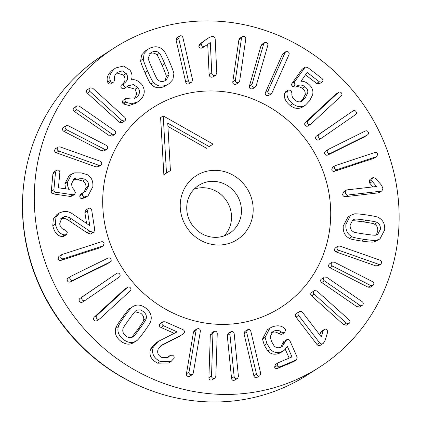 <?xml version="1.0" encoding="UTF-8"?>
<svg xmlns="http://www.w3.org/2000/svg" width="422" height="422" viewBox="0 0 422 422"><rect width="100%" height="100%" fill="white"/><g stroke="black" fill="none" stroke-linecap="round" stroke-linejoin="round"><path stroke-width="0.63" d="M138.068 101.697L135.457 103.374L129.085 105.5L123.62 104.034L122.834 103.295L125.445 101.618L126.231 102.356L131.696 103.823L138.068 101.697L139.271 100.863C144.936 95.91 145.764 90.408 141.766 84.358C138.015 80.412 134.523 78.961 131.289 80.022L131.221 79.932C132.629 76.915 132.223 73.644 129.992 70.115L123.572 66.027L115.807 67.916L114.694 68.691C110.342 72.595 108.865 76.509 110.258 80.444L110.796 81.567C111.688 82.58 112.721 82.675 113.903 81.852L114.71 79.114C114.009 76.725 114.863 74.478 117.263 72.373L122.343 70.891L126.125 73.396C128.473 76.946 128.045 80.048 124.843 82.707L124.559 82.928C123.372 83.957 123.192 85.044 124.01 86.188C124.891 87.285 125.978 87.391 127.275 86.499L128.309 85.75L133.378 84.595L137.778 87.496C140.357 91.041 139.946 94.306 136.554 97.292L135.837 97.793L125.988 98.41C124.891 99.386 124.712 100.457 125.445 101.618M123.62 104.034L126.231 102.356M122.834 103.295C122.1 102.135 122.28 101.064 123.372 100.088L126.173 98.279L123.372 100.088M135.124 98.21L136.554 97.292M134.47 98.521L136.818 94L135.167 89.174L137.778 87.496M135.167 89.174L126.816 86.811M124.659 88.177C123.366 89.068 122.28 88.963 121.399 87.866C120.576 86.726 120.761 85.634 121.947 84.606L124.843 82.707M124.385 88.372L127.275 86.499M122.232 84.384C125.434 81.726 125.861 78.624 123.509 75.074L126.125 73.396M123.509 75.074L116.662 72.895M111.292 83.535C110.11 84.353 109.071 84.258 108.185 83.245L110.796 81.567M111.049 83.704L113.903 81.852M108.185 83.245L107.647 82.121L110.258 80.444M107.647 82.121C106.254 78.186 107.731 74.272 112.083 70.374L114.694 68.691M112.083 70.374L115.807 67.916M114.684 134.465L112.073 136.142L109.694 135.953L112.31 134.275L114.684 134.465L115.343 133.779C116.018 132.645 115.77 131.606 114.599 130.662L79.209 106.086L76.836 105.896L76.176 106.581C75.501 107.715 75.744 108.76 76.915 109.704L112.31 134.275M109.694 135.953L74.304 111.382L76.915 109.704M74.304 111.382C73.133 110.437 72.885 109.398 73.56 108.259L76.836 105.896M100.821 165.202L98.205 166.88L96.285 167.012L98.896 165.334L100.821 165.202L101.649 164.016C101.992 162.723 101.48 161.774 100.125 161.172L60.072 146.893L58.152 147.025L57.318 148.212C56.975 149.504 57.487 150.454 58.843 151.055L98.896 165.334M96.285 167.012L56.231 152.732L58.843 151.055M56.231 152.732C54.871 152.131 54.364 151.181 54.707 149.889L55.535 148.702L58.152 147.025M93.879 232.084L90.472 234.031L87.169 232.844L89.78 231.166L93.083 232.353L93.879 232.084L94.718 229.637L91.748 210.436C91.41 208.821 90.572 208.067 89.232 208.178L88.325 208.484L87.486 210.905L89.765 225.606L73.396 214.508C70.189 212.139 66.971 211.105 63.738 211.411L59.502 212.878L55.936 217.341L55.382 224.108C57.06 230.866 60.198 234.458 64.798 234.875L66.512 234.585L67.378 232.089L65.204 229.911C62.203 229.399 60.357 227.368 59.671 223.824L61.976 217.53L64.513 216.665C66.729 216.433 69.018 217.151 71.381 218.818L89.78 231.166M87.169 232.844L68.77 220.495C66.407 218.828 64.118 218.111 61.902 218.343L64.513 216.665M61.902 218.343L60.821 218.559M66.512 234.585L63.901 236.262L63.036 236.573L65.647 234.896M63.036 236.573L62.187 236.552L64.798 234.875M62.187 236.552C57.587 236.135 54.449 232.543 52.771 225.786L55.382 224.108M52.771 225.786L53.325 219.018L56.891 214.555L59.502 212.878M86.568 223.507L84.875 212.582L85.713 210.161L88.325 208.484M107.557 263.66L110.168 261.983L107.557 263.66M107.325 263.797L70.427 281.896L73.038 280.219L109.936 262.12C111.165 261.387 111.487 260.4 110.896 259.15C110.242 257.937 109.245 257.589 107.916 258.116L71.017 276.215L68.174 278.029M70.427 281.896C69.097 282.423 68.1 282.075 67.446 280.862C66.855 279.612 67.172 278.625 68.401 277.892M71.017 276.215C69.788 276.948 69.466 277.934 70.057 279.185C70.711 280.398 71.708 280.746 73.038 280.219M130.182 290.911C131.158 289.861 131.2 288.806 130.314 287.751C129.369 286.744 128.335 286.68 127.212 287.561L96.918 315.392C95.942 316.442 95.9 317.497 96.791 318.552C97.73 319.559 98.764 319.623 99.893 318.742L130.182 290.911M97.276 320.425C96.153 321.3 95.119 321.237 94.175 320.229C93.288 319.174 93.331 318.119 94.306 317.07L96.918 315.392M96.928 320.683L99.893 318.742M94.306 317.07L124.595 289.239L127.56 287.298L124.595 289.239M140.141 328.116C135.8 334.15 133.431 337.057 133.03 336.835C130.741 338.186 128.335 337.89 125.814 335.944C123.303 333.981 122.348 331.666 122.95 329.002C122.633 328.664 124.648 325.478 128.99 319.443C133.352 313.382 135.726 310.465 136.121 310.697C138.411 309.347 140.816 309.642 143.338 311.589C145.843 313.557 146.798 315.867 146.202 318.531C146.524 318.858 144.503 322.055 140.141 328.116L137.53 329.793C141.892 323.732 143.913 320.535 143.585 320.214L146.202 318.531M131.648 337.463L137.53 329.793M143.585 320.214C144.187 317.544 143.232 315.234 140.726 313.266L134.892 311.747M144.408 331.434C148.887 325.098 151.023 321.596 150.807 320.92C152.12 316.099 150.464 311.832 145.833 308.123C141.101 304.552 136.696 304.104 132.613 306.778C131.928 306.757 129.301 309.869 124.722 316.131C120.265 322.429 118.139 325.926 118.345 326.612C117.026 331.434 118.688 335.701 123.319 339.409C128.051 342.981 132.455 343.429 136.538 340.754C137.229 340.765 139.851 337.658 144.408 331.434M133.927 342.432C129.844 345.106 125.439 344.658 120.708 341.087C116.071 337.378 114.415 333.111 115.733 328.29L118.345 326.612M133.721 342.564L136.538 340.754M115.733 328.29C115.522 327.604 117.654 324.107 122.111 317.808C126.69 311.547 129.317 308.435 130.002 308.456L132.819 306.646L130.002 308.456M200.344 331.328C200.482 329.856 199.896 328.954 198.593 328.617L197.016 328.838L196.093 330.363L189.045 372.098C188.908 373.575 189.494 374.478 190.797 374.81L192.374 374.594L193.297 373.069L200.344 331.328M192.374 374.594L189.763 376.271L188.186 376.487C186.877 376.155 186.297 375.253 186.434 373.776L189.045 372.098M186.434 373.776L193.482 332.04L196.093 330.363M193.482 332.04L194.405 330.516L197.016 328.838M234.178 333.686C233.925 332.209 233.134 331.486 231.81 331.518L230.75 331.834L229.89 333.913L234.147 376.635C234.405 378.112 235.196 378.835 236.52 378.803L237.575 378.487L238.435 376.408L234.178 333.686M237.575 378.487L233.904 380.48C232.58 380.512 231.789 379.789 231.536 378.312L234.147 376.635M231.536 378.312L227.279 335.59L229.89 333.913M227.279 335.59L228.138 333.512L230.75 331.834M284.713 332.494L281.638 334.424L284.713 332.494L285.583 329.798L285.008 328.928C281.991 325.626 277.723 324.956 272.206 326.923L269.927 328.11L265.1 337.389L266.926 343.582L270.465 349.384C273.609 352.676 277.497 353.383 282.128 351.494L284.064 350.476L287.398 346.488L291.85 356.601L291.655 357.054L278.014 362.825L277.222 365.526C277.834 366.797 278.889 367.161 280.382 366.634L296.508 359.829L297.188 357.292L289.993 340.96C289.302 339.504 288.237 339.061 286.807 339.615L283.748 341.53M281.638 334.424L278.837 333.781C276.779 331.929 274.3 331.571 271.404 332.7M280.751 347.211L282.339 343.967L284.956 342.284L282.228 346.467L280.92 347.148C278.32 348.292 276.051 347.87 274.11 345.882L271.604 341.62L270.101 336.861L272.791 331.66L274.015 331.022C276.911 329.893 279.39 330.252 281.453 332.103L284.249 332.747M282.339 343.967L284.196 341.298M286.807 339.615L284.956 342.284M296.508 359.829L293.406 361.759L277.771 368.311C276.278 368.839 275.223 368.475 274.611 367.203L277.222 365.526M274.611 367.203L275.402 364.502L278.014 362.825M290.194 357.666L291.85 356.601L291.655 357.054M289.16 358.099L285.362 349.479M284.064 350.476L281.453 352.154L279.517 353.172L282.128 351.494M279.517 353.172C274.886 355.06 270.993 354.353 267.854 351.062L270.465 349.384M267.854 351.062L264.314 345.259L262.489 339.066L267.311 329.788L269.927 328.11M348.973 323.526L346.362 325.204L343.782 324.819L311.6 295.88C310.555 294.793 310.439 293.738 311.257 292.71L313.873 291.032C313.05 292.061 313.166 293.116 314.211 294.203L346.399 323.141L348.973 323.526L349.49 323.062C350.307 322.033 350.197 320.978 349.147 319.892L316.964 290.953L314.39 290.568M343.782 324.819L346.399 323.141M311.6 295.88L314.211 294.203M372.869 285.536L370.258 287.218L368.105 287.208L329.951 267.78C328.675 267.005 328.29 266.002 328.796 264.773L329.561 263.834L332.172 262.157L331.407 263.096C330.901 264.325 331.286 265.327 332.562 266.097L370.716 285.53L372.869 285.536L373.634 284.602C374.14 283.373 373.755 282.371 372.473 281.595L334.324 262.167L332.172 262.157M368.105 287.208L370.716 285.53M329.951 267.78L332.562 266.097M376.535 186.487L347.28 189.863L346.177 190.253L345.238 192.712C345.534 194.284 346.488 195.043 348.097 194.996L380.781 191.224L382 190.802L382.976 188.17L381.15 184.783L375.717 178.59L373.481 177.483L372.557 177.794L371.698 180.115L372.362 181.513L376.535 186.487M372.921 186.904L369.751 183.195L372.362 181.513M369.751 183.195L369.086 181.792L371.698 180.115M369.086 181.792L369.946 179.471L372.557 177.794M382 190.802L379.389 192.479L378.165 192.901L380.781 191.224M378.165 192.901L345.486 196.673L348.097 194.996M345.486 196.673C343.877 196.721 342.922 195.961 342.627 194.389L343.566 191.931L346.177 190.253M364.655 136.723L367.488 134.913L364.655 136.723L327.852 155.001C326.522 155.533 325.526 155.19 324.866 153.977C324.27 152.732 324.581 151.741 325.81 151.007M327.852 155.001L330.463 153.323L367.272 135.045C368.496 134.307 368.812 133.315 368.211 132.07C367.551 130.857 366.56 130.519 365.23 131.052L328.421 149.33L325.589 151.134M328.421 149.33C327.192 150.063 326.881 151.055 327.477 152.3C328.137 153.513 329.134 153.856 330.463 153.323M308.424 125.645C307.306 126.531 306.272 126.468 305.322 125.466C304.431 124.411 304.468 123.361 305.438 122.301L308.055 120.623C307.084 121.678 307.042 122.733 307.939 123.788C308.883 124.791 309.917 124.854 311.04 123.968L341.192 95.984C342.163 94.929 342.205 93.874 341.308 92.819C340.364 91.817 339.33 91.759 338.207 92.645L308.055 120.623M305.438 122.301L335.596 94.322L338.571 92.371L335.596 94.322M308.065 125.914L311.04 123.968M271.161 93.884L268.55 95.562L266.525 95.567C265.327 94.918 264.969 93.911 265.459 92.534L268.07 90.857C267.58 92.233 267.938 93.241 269.136 93.89L271.161 93.884L272.011 92.856L288.959 54.696C289.45 53.325 289.096 52.312 287.894 51.663L285.868 51.674L285.019 52.703L268.07 90.857M265.459 92.534L282.408 54.38L285.019 52.703M282.408 54.38L283.257 53.351L285.868 51.674M238.752 82.522L236.141 84.2L234.606 84.432C233.297 84.126 232.696 83.234 232.796 81.757L235.407 80.08C235.307 81.557 235.909 82.448 237.217 82.754L238.752 82.522L239.675 80.945L245.762 39.003C245.862 37.526 245.261 36.635 243.953 36.329L242.418 36.561L241.495 38.133L235.407 80.08M232.796 81.757L238.884 39.81L241.495 38.133M238.884 39.81L239.807 38.238L242.418 36.561M209.143 74.678L211.754 73.001C211.965 74.647 212.846 75.496 214.392 75.554L215.779 75.19L213.168 76.867L211.781 77.231C210.235 77.179 209.354 76.324 209.143 74.678L207.719 44.363M208.637 43.735L210.33 42.648L211.754 73.001M201.215 48.192C199.727 48.092 198.915 47.338 198.773 45.94L199.991 43.851L202.602 42.174L201.389 44.263C201.526 45.66 202.338 46.415 203.831 46.515L201.215 48.192L202.618 47.749L210.33 42.648M203.831 46.515L205.234 46.072M199.991 43.851L206.827 39.019L202.602 42.174M215.779 75.19L216.792 73.017L215.199 39.109C214.993 37.326 214.049 36.413 212.371 36.366L209.439 37.342M255.278 87.09L252.667 88.768L250.879 88.905C249.613 88.425 249.128 87.465 249.428 86.025L252.04 84.347C251.744 85.787 252.224 86.747 253.49 87.227L255.278 87.09L256.186 85.793L267.806 45.37C268.107 43.93 267.622 42.97 266.356 42.49L264.568 42.627L263.666 43.925L252.04 84.347M249.428 86.025L261.054 45.602L263.666 43.925M261.054 45.602L261.957 44.305L264.568 42.627M305.364 105.22L302.753 106.898C298.792 109.293 294.545 108.792 290.014 105.394C285.33 101.407 283.563 97.318 284.708 93.13L285.678 91.68L288.289 90.002L287.319 91.453C286.174 95.641 287.946 99.729 292.625 103.717C297.157 107.114 301.403 107.615 305.364 105.22L309.6 100.763L312.57 94.971C313.636 90.677 312.106 86.906 307.976 83.667C305.09 81.657 302.753 80.892 300.949 81.362L306.973 72.711L307.459 72.674L319.248 81.757L321.944 82.121L322.524 81.583C323.257 80.465 322.994 79.362 321.728 78.276L307.633 67.42L305.227 67.082L294.762 81.525C293.912 82.802 294.118 83.952 295.374 84.964L298.644 85.381C300.759 84.685 302.864 85.133 304.958 86.732C307.348 88.509 308.234 90.714 307.612 93.341L305.386 97.514L302.136 101.064M284.708 93.13L287.319 91.453M302.083 101.095L302.184 101.032C299.958 102.361 297.594 102.098 295.105 100.236C292.562 98.189 291.512 95.826 291.95 93.151L290.958 90.377L288.289 90.002M300.775 101.686L302.769 99.191L305 95.019L307.612 93.341M305 95.019C305.623 92.392 304.737 90.187 302.342 88.409C300.253 86.811 298.148 86.362 296.028 87.059L298.644 85.381M296.028 87.059L292.757 86.642C291.502 85.629 291.301 84.479 292.151 83.203L302.02 69.345L305.227 67.082M321.944 82.121L319.333 83.799L316.637 83.435L305.465 74.826M306.973 72.711L307.459 72.674L306.604 73.222M290.014 105.394L292.625 103.717M321.691 138.02L319.079 139.698C317.845 140.41 316.817 140.209 316.009 139.091C315.255 137.931 315.434 136.902 316.542 135.995L319.153 134.317C318.046 135.219 317.866 136.253 318.621 137.414C319.433 138.532 320.456 138.732 321.691 138.02L355.482 114.673C356.595 113.771 356.769 112.737 356.02 111.577C355.208 110.459 354.185 110.258 352.95 110.97L319.153 134.317M316.542 135.995L352.95 110.97M376.915 156.435L373.718 158.398L334.572 171.274C333.174 171.612 332.23 171.142 331.729 169.855L332.478 167.349L335.094 165.672L334.345 168.178C334.841 169.465 335.791 169.934 337.189 169.597L376.329 156.72L376.915 156.435L377.669 153.924C377.168 152.643 376.218 152.168 374.826 152.511L335.094 165.672M373.718 158.398L376.329 156.72M334.572 171.274L337.189 169.597M365.906 220.21C373.38 221.292 377.136 222.062 377.168 222.515C379.563 223.929 380.628 226.197 380.364 229.325L377.759 234.326L376.06 235.043C375.944 235.476 372.151 235.149 364.677 234.068C357.165 232.981 353.399 232.211 353.378 231.757C350.983 230.343 349.917 228.075 350.181 224.952L352.787 219.946L354.485 219.229C354.586 218.796 358.389 219.123 365.906 220.21L363.295 221.888C355.778 220.801 351.974 220.474 351.874 220.912L354.485 219.229M376.297 234.98L377.753 231.003C378.017 227.875 376.952 225.606 374.557 224.198L377.168 222.515M374.557 224.198C374.52 223.739 370.769 222.969 363.295 221.888M366.375 214.914C358.568 213.838 354.438 213.553 353.984 214.054L350.555 215.415L345.887 224.33C345.454 230.159 347.485 234.268 351.985 236.658C352.338 237.275 356.411 238.177 364.207 239.369C371.972 240.434 376.092 240.714 376.561 240.218L379.99 238.857L384.658 229.948C385.091 224.114 383.06 220.004 378.56 217.615C378.191 216.998 374.129 216.096 366.375 214.914M379.99 238.857L377.379 240.535L373.945 241.896L376.561 240.218M373.945 241.896C373.481 242.392 369.361 242.112 361.596 241.046C353.8 239.854 349.722 238.952 349.374 238.335L351.985 236.658M349.374 238.335C344.874 235.945 342.843 231.836 343.271 226.007L347.944 217.093L350.555 215.415M380.713 264.209L378.101 265.886L376.181 266.024L336.076 251.929C334.715 251.333 334.203 250.388 334.541 249.091L335.374 247.899L337.985 246.221L337.157 247.413C336.819 248.711 337.331 249.655 338.692 250.251L378.798 264.346L380.713 264.209L381.541 263.012C381.878 261.719 381.367 260.77 380.006 260.174L339.9 246.084L337.985 246.221M376.181 266.024L378.798 264.346M336.076 251.929L338.692 250.251M362.218 305.433L359.607 307.111L357.239 306.926L321.743 282.518C320.567 281.579 320.319 280.54 320.989 279.401L323.6 277.723C322.93 278.863 323.183 279.902 324.354 280.841L359.85 305.248L362.218 305.433L362.883 304.737C363.553 303.603 363.3 302.563 362.123 301.624L326.633 277.212L324.265 277.027M357.239 306.926L359.85 305.248M321.743 282.518L324.354 280.841M321.269 336.84L302.516 312.375C301.392 311.13 300.216 310.956 298.987 311.853C297.821 312.834 297.695 314.026 298.607 315.434L319.559 342.764C320.757 344.125 322.018 344.315 323.342 343.323L325.225 340.164L327.519 332.525L327.245 330.041C326.327 328.96 325.262 328.828 324.049 329.651L323.22 330.874L321.358 336.772M319.839 334.973L320.609 332.552L323.22 330.874M320.609 332.552L321.432 331.328L324.212 329.535L321.432 331.328M320.731 345.001C319.407 345.993 318.146 345.803 316.948 344.442L319.559 342.764M320.462 345.196L323.342 343.323M316.948 344.442L295.996 317.112L298.607 315.434M295.996 317.112C295.083 315.703 295.21 314.511 296.376 313.53L298.987 311.853M250.842 331.339C250.394 329.904 249.523 329.292 248.22 329.508L247.429 329.814L246.654 332.161L256.497 374.198C256.945 375.633 257.816 376.245 259.119 376.028L259.91 375.728L260.685 373.38L250.842 331.339M259.91 375.728L256.502 377.711C255.204 377.922 254.329 377.31 253.88 375.875L256.497 374.198M253.88 375.875L244.037 333.839L246.654 332.161M244.037 333.839L244.818 331.492L247.429 329.814M217.246 333.686C217.182 332.193 216.491 331.375 215.162 331.223L213.843 331.502L212.931 333.306L211.522 375.933C211.586 377.421 212.277 378.239 213.606 378.392L214.925 378.112L215.837 376.308L217.246 333.686M214.925 378.112L212.308 379.789L210.995 380.069C209.665 379.916 208.974 379.098 208.911 377.611L211.522 375.933M208.911 377.611L210.32 334.984L212.931 333.306M210.32 334.984L211.232 333.18L213.843 331.502M182.742 334.261L179.239 336.461L182.742 334.261L184.361 332.489C184.767 331.312 184.245 330.336 182.8 329.561L165.171 321.77L162.892 321.77L162.117 322.777C161.668 324.059 162.175 325.072 163.636 325.81L177.092 331.877L158.15 341.482L153.281 347.19C151.308 353.261 153.629 358.035 160.249 361.506L171.195 361.337L174.054 358.252C174.444 356.917 173.911 355.894 172.466 355.187L170.298 355.345L168.025 357.408L161.958 357.545C158.208 355.619 156.915 352.887 158.086 349.353L161.663 345.207L181.856 334.783M179.239 336.461L160.46 346.077M166.637 358.051L169.628 355.936M167.017 357.613L170.298 355.345M171.195 361.337L168.578 363.015L157.638 363.189L160.249 361.506M157.638 363.189C151.018 359.713 148.697 354.939 150.67 348.867L153.281 347.19M150.67 348.867L155.539 343.16L158.15 341.482M176.544 332.151L177.129 331.776M174.212 333.317L161.025 327.488C159.563 326.749 159.057 325.737 159.5 324.455L160.281 323.447L162.892 321.77M119.136 277.17C120.249 276.273 120.434 275.239 119.684 274.078C118.883 272.955 117.859 272.749 116.614 273.461L82.712 296.64C81.599 297.536 81.414 298.565 82.163 299.731C82.965 300.854 83.989 301.06 85.233 300.348L119.136 277.17M82.712 296.64L80.101 298.317C78.988 299.214 78.803 300.242 79.547 301.408C80.354 302.532 81.377 302.738 82.617 302.025L85.233 300.348M80.101 298.317L116.614 273.461M103.348 245.741L100.141 247.709L103.348 245.741L104.102 243.246C103.606 241.959 102.662 241.484 101.264 241.817L62.05 254.503L61.454 254.793L60.705 257.288C61.195 258.575 62.139 259.055 63.537 258.718L102.752 246.031M100.141 247.709L60.926 260.395L63.537 258.718M60.926 260.395C59.528 260.733 58.584 260.253 58.088 258.966L58.843 256.47L61.454 254.793M88.04 195.834L85.429 197.512L81.673 198.646C80.365 198.387 79.742 197.454 79.79 195.85L82.406 194.173C82.353 195.776 82.981 196.71 84.284 196.968L88.04 195.834L92.845 186.688C93.288 181.122 91.426 177.113 87.248 174.661L81.177 172.888L74.652 172.851L71.708 174.028L67.52 182.03C67.372 185.501 67.979 187.932 69.35 189.325L58.753 187.853L58.458 187.431L59.819 172.846C59.887 171.2 59.249 170.256 57.904 170.008L56.485 170.303L55.525 172.202L53.895 189.642C53.81 191.119 54.417 191.973 55.725 192.205L72.827 194.764L74.472 194.5L75.422 192.675L74.014 189.573C72.278 188.001 71.524 185.923 71.756 183.343L74.124 178.722L75.944 178L80.692 178.11L85.408 179.376C87.739 180.764 88.784 182.984 88.551 186.044L85.645 191.361L83.445 192.411L82.406 194.173M82.67 198.609L85.286 196.932M79.79 195.85L80.834 194.088L83.445 192.411M84.21 192.047L85.935 187.721C86.172 184.667 85.128 182.441 82.796 181.054L85.408 179.376M82.796 181.054L78.081 179.788L73.328 179.677L75.944 178M73.328 179.677L73.006 179.756M74.472 194.5L71.856 196.177L70.216 196.441L53.114 193.883C51.806 193.651 51.194 192.796 51.284 191.319L52.908 173.88L53.874 171.981L56.485 170.303M65.494 188.861L64.909 183.712L67.52 182.03M64.909 183.712L69.097 175.705L71.708 174.028M106.703 149.298L104.092 150.976L101.934 150.96L104.545 149.282L106.703 149.298L107.468 148.365C107.979 147.141 107.599 146.139 106.323 145.358L68.253 125.751L66.09 125.735L65.331 126.669C64.814 127.892 65.199 128.895 66.476 129.675L104.545 149.282M101.934 150.96L63.859 131.353L66.476 129.675M63.859 131.353C62.583 130.572 62.203 129.57 62.72 128.346L63.479 127.412L66.09 125.735M124.622 120.977L122.011 122.654L119.426 122.264L122.042 120.586L124.622 120.977L125.134 120.518C125.956 119.495 125.851 118.44 124.806 117.348L92.745 88.261L90.166 87.871L89.654 88.33C88.826 89.353 88.936 90.408 89.981 91.5L122.042 120.586M119.426 122.264L87.37 93.178L89.981 91.5M87.37 93.178C86.325 92.086 86.215 91.031 87.037 90.007L90.166 87.871M152.337 68.992C149.224 61.844 147.853 58.152 148.222 57.914L150.918 52.713L152.284 52.006C155.096 50.862 157.49 51.284 159.469 53.272C159.896 53.177 161.668 56.701 164.78 63.849C167.909 71.033 169.285 74.736 168.911 74.958L166.215 80.159L164.849 80.866C162.037 82.016 159.643 81.594 157.664 79.605C157.242 79.711 155.465 76.176 152.337 68.992M164.759 80.903L166.294 76.635C166.669 76.414 165.297 72.711 162.169 65.526C159.057 58.384 157.285 54.855 156.857 54.95L159.469 53.272M156.857 54.95C154.879 52.961 152.484 52.539 149.673 53.684M166.294 76.635L168.911 74.958M169.08 83.714L164.026 86.652C158.767 88.731 154.399 87.866 150.923 84.057C150.253 83.878 148.27 80.069 144.968 72.631C141.792 65.188 140.362 61.164 140.695 60.557L143.306 58.88C142.979 59.486 144.403 63.511 147.579 70.954C150.881 78.392 152.864 82.2 153.534 82.38C157.01 86.183 161.378 87.053 166.637 84.975L169.08 83.714L172.899 79.536L173.827 73.992C174.159 73.402 172.73 69.366 169.538 61.886C166.252 54.485 164.274 50.687 163.599 50.498C160.123 46.689 155.755 45.824 150.496 47.902L148.053 49.163L144.234 53.336L143.306 58.88M150.923 84.057L153.534 82.38M140.695 60.557L141.623 55.013L145.442 50.84L148.053 49.163M191.773 82.063L188.36 84.047C187.057 84.252 186.186 83.64 185.743 82.2L188.36 80.523C188.798 81.963 189.668 82.575 190.971 82.369L191.773 82.063L192.553 79.721L182.9 37.648C182.457 36.208 181.587 35.596 180.284 35.801L179.482 36.107L178.701 38.449L188.36 80.523M185.743 82.2L176.09 40.127L178.701 38.449M176.09 40.127L176.871 37.785L179.482 36.107M185.026 22.308A189.763 179.318 57.3 0 0 114.162 47.997A189.763 179.318 57.3 0 0 65.827 304.568A189.763 179.318 57.3 0 0 319.254 367.34A189.763 179.318 57.3 0 0 385.729 146.392A189.763 179.318 57.3 0 0 185.026 22.308M196.905 91.817A118.603 112.073 -122.7 0 1 322.35 169.37A118.603 112.073 -122.7 0 1 280.799 307.464A118.603 112.073 -122.7 0 1 122.406 268.228A118.603 112.073 -122.7 0 1 152.616 107.874A118.603 112.073 -122.7 0 1 196.905 91.817M23.247 189.056L23.157 190.069A188.492 178.116 57.3 0 0 152.2 390.999L153.16 391.342A189.763 179.318 -122.7 0 1 23.247 189.056A189.763 179.318 -122.7 0 1 102.409 55.546L114.162 47.997M319.254 367.34L307.496 374.889A189.763 179.318 -122.7 0 1 236.636 400.578A189.763 179.318 -122.7 0 1 153.16 391.342M170.425 170.562L163.852 174.697L170.425 170.562L167.734 123.15L209.122 146.582L213.078 144.129L163.224 115.897L166.468 173.02M163.852 174.697L160.613 117.58L163.224 115.897M209.122 146.582L213.078 144.129M206.506 148.259L167.919 126.41M229.146 233.503A28.464 26.897 -122.7 0 1 191.351 223.707A28.464 26.897 -122.7 0 1 198.715 185.395A28.464 26.897 -122.7 0 1 236.726 194.811A28.464 26.897 -122.7 0 1 229.478 233.297A28.464 26.897 -122.7 0 1 229.146 233.503M236.774 239.881A37.954 35.865 57.3 0 0 233.065 175.183A37.954 35.865 57.3 0 0 180.284 207.94A37.954 35.865 57.3 0 0 236.774 239.881M224.14 235.903A28.464 26.897 57.3 0 0 226.799 201.188A28.464 26.897 57.3 0 0 194.125 189.167M153.998 107.003A118.603 112.073 57.3 0 0 152.616 107.874A118.603 112.073 57.3 0 0 122.406 268.228A118.603 112.073 57.3 0 0 280.799 307.464A118.603 112.073 57.3 0 0 311.473 147.837A118.603 112.073 57.3 0 0 153.998 107.003M121.947 84.606L124.559 82.928M90.472 234.031L93.083 232.353M68.77 220.495L71.381 218.818M84.875 212.582L87.486 210.905M122.111 317.808L124.722 316.131M278.837 333.781L281.453 332.103M271.779 332.457L274.015 331.022M293.406 361.759L296.017 360.082M277.771 368.311L280.382 366.634M264.314 345.259L266.926 343.582M262.489 339.066L265.1 337.389M198.773 45.94L201.389 44.263M206.347 39.346L208.964 37.663M285.124 92.223L287.735 90.545M302.769 99.191L305.386 97.514M302.342 88.409L304.958 86.732M292.757 86.642L295.374 84.964M292.151 83.203L294.762 81.525M302.02 69.345L304.631 67.668M316.637 83.435L319.248 81.757M361.596 241.046L364.207 239.369M160.492 346.051L163.029 344.421M161.025 327.488L163.636 325.81M81.673 198.646L84.284 196.968M85.935 187.721L88.551 186.044M78.081 179.788L80.692 178.11M70.216 196.441L72.827 194.764M53.114 193.883L55.725 192.205M51.284 191.319L53.895 189.642M52.908 173.88L55.525 172.202M162.169 65.526L164.78 63.849M144.968 72.631L147.579 70.954"/></g></svg>
